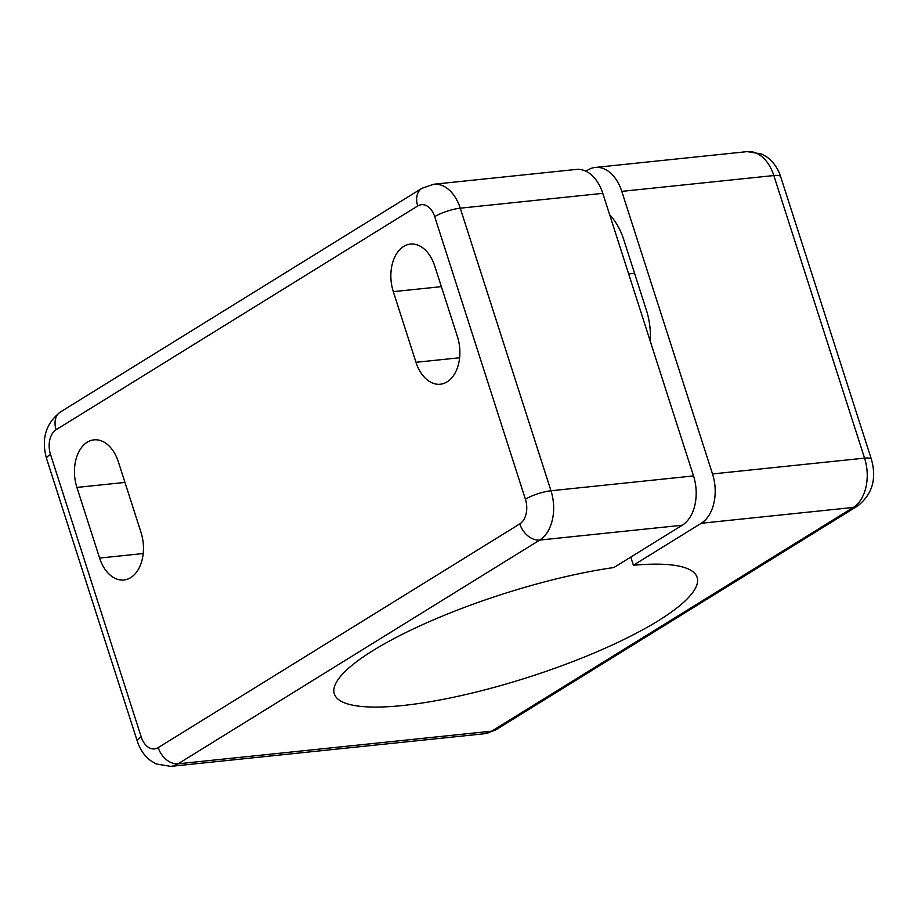<?xml version="1.0" encoding="UTF-8"?>
<svg xmlns="http://www.w3.org/2000/svg" width="918" height="918" viewBox="0 0 918 918"><rect width="100%" height="100%" fill="white"/><g stroke="black" fill="none" stroke-linecap="round" stroke-linejoin="round"><path stroke-width="1.38" d="M693.515 475.926L602.782 193.342L460.251 208.179L550.972 490.763L693.515 475.926A38.108 25.107 84.1 0 1 682.258 525.234L539.715 540.071L178.115 763.799L491.692 731.164L853.292 507.436L701.26 523.26L633.397 565.247L630.769 557.088M633.397 565.247A190.531 43.513 162.2 0 1 697.118 577.376A190.531 43.513 162.2 0 1 529.009 677.036A190.531 43.513 162.2 0 1 334.301 693.859A190.531 43.513 162.2 0 1 422.67 624.619A190.531 43.513 162.2 0 1 613.89 567.531L682.258 525.234M434.696 216.648A19.049 12.554 -95.9 0 0 417.724 205.976L56.124 429.716A19.049 12.554 -95.9 0 0 50.49 454.364L141.223 736.947A19.049 12.554 -95.9 0 0 158.194 747.619L519.795 523.891A19.049 12.554 -95.9 0 0 525.417 499.231L434.696 216.648A19.049 4.349 -17.8 0 1 460.251 208.179A38.108 25.107 84.1 0 0 433.698 184.254L576.24 169.428A38.108 25.107 84.1 0 1 602.782 193.342M701.26 523.26A38.108 25.107 -95.9 0 0 712.517 473.952L621.784 191.369A38.108 25.107 -95.9 0 0 595.243 167.443A38.108 25.107 -95.9 0 0 587.853 170.025L585.913 171.218M434.742 266.013A34.93 23.019 -95.9 0 0 410.403 244.096A34.93 23.019 -95.9 0 0 393.306 291.649L415.992 362.3A34.93 23.019 -95.9 0 0 440.319 384.229A34.93 23.019 -95.9 0 0 457.428 336.665L434.742 266.013M99.592 558.064L76.905 487.424A34.93 23.019 84.1 0 1 94.003 439.86A34.93 23.019 84.1 0 1 118.342 461.788L141.016 532.429A34.93 23.019 84.1 0 1 123.919 579.992A34.93 23.019 84.1 0 1 99.592 558.064L143.219 553.531M712.517 473.952L864.561 458.128A38.108 25.107 -95.9 0 1 853.292 507.436A19.049 13.655 58.3 0 0 857.653 505.967L496.053 729.707A19.049 13.655 -121.7 0 1 491.692 731.164A38.108 25.107 -95.9 0 1 484.302 733.746L170.714 766.381A38.108 25.107 84.1 0 0 178.115 763.799A19.049 13.655 -121.7 0 1 158.194 747.619M609.678 214.801A57.157 37.672 84.1 0 1 623.724 239.564L646.398 310.215A57.157 37.672 84.1 0 1 650.277 341.266M857.653 505.967C872.307 494.4 876.885 478.84 871.4 459.298A19.049 4.349 -17.8 0 0 864.561 458.128L773.828 175.545L621.784 191.369M393.306 291.649L441.363 286.657M415.992 362.3L459.62 357.756M76.905 487.424L124.963 482.42M628.658 273.943L634.556 273.334M525.417 499.231A19.049 4.349 -17.8 0 1 550.972 490.763A38.108 25.107 84.1 0 1 539.715 540.071A19.049 13.655 -121.7 0 1 519.795 523.891M871.4 459.298L780.667 176.704A19.049 4.349 -17.8 0 0 773.828 175.545A38.108 25.107 -95.9 0 0 747.286 151.619L595.243 167.443M417.724 205.976A19.049 13.655 -121.7 0 1 421.947 188.293L60.347 412.033C45.693 423.6 41.115 439.16 46.6 458.702A19.049 4.349 -17.8 0 1 50.49 454.364M46.6 458.702L137.333 741.296A19.049 4.349 -17.8 0 1 141.223 736.947M56.124 429.716A19.049 13.655 -121.7 0 1 60.347 412.033M496.053 729.707L484.302 733.746M780.667 176.704C778.108 168.637 773.633 162.165 767.264 157.265L761.756 154.029L747.286 151.619M433.698 184.254L421.947 188.293M137.333 741.296C139.892 749.363 144.367 755.835 150.736 760.735L156.244 763.971L170.714 766.381"/></g></svg>
